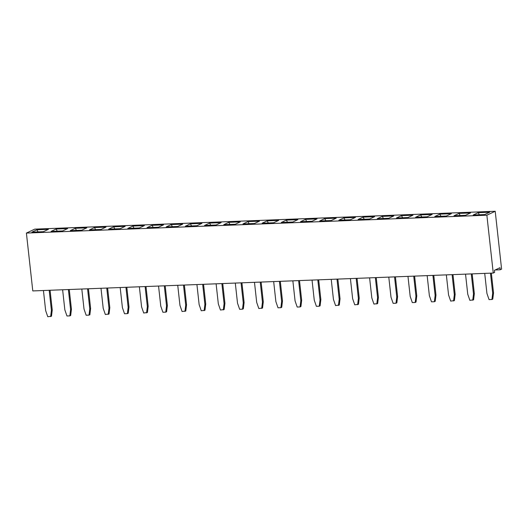 <?xml version="1.0" encoding="UTF-8"?>
<svg xmlns="http://www.w3.org/2000/svg" width="528" height="528" viewBox="0 0 528 528"><rect width="100%" height="100%" fill="white"/><g stroke="black" fill="none" stroke-linecap="round" stroke-linejoin="round"><path stroke-width="0.79" d="M26.4 233.072L32.789 290.928L493.251 273.055L494.644 272.402L494.419 270.336L499.983 267.709L500.207 269.775L501.6 269.122L495.211 211.266L34.749 229.139L26.4 233.072L486.869 215.206L495.211 211.266M493.251 273.055L486.869 215.206M500.207 269.775L495.185 269.973M465.511 215.312L470.521 212.949L459.01 213.398L454.001 215.754L465.511 215.312M446.325 216.051L451.334 213.695L439.824 214.137L434.815 216.5L446.325 216.051M415.628 217.246L427.139 216.797L432.148 214.434L420.638 214.883L415.628 217.246M407.953 217.543L412.962 215.18L401.452 215.629L396.442 217.991L407.953 217.543M377.256 218.737L388.766 218.288L393.776 215.926L382.265 216.374L377.256 218.737M292.835 222.011L297.845 219.648L286.334 220.097L281.325 222.46L292.835 222.011M312.022 221.265L317.031 218.902L305.521 219.351L300.511 221.714L312.022 221.265M350.394 219.773L355.403 217.417L343.893 217.859L338.884 220.222L350.394 219.773M336.217 218.156L324.707 218.605L319.697 220.968L331.208 220.519L336.217 218.156L324.707 218.618L319.724 220.968M358.07 219.476L369.58 219.034L374.59 216.671L363.079 217.12L358.07 219.476L363.079 217.127L364.241 219.239M89.463 229.904L100.973 229.456L105.983 227.093L94.472 227.542L89.463 229.904M125.169 226.347L113.659 226.796L108.649 229.159L120.16 228.71L125.169 226.347M147.022 227.667L158.532 227.225L163.541 224.862L152.031 225.304L147.022 227.667M144.335 225.614L132.845 226.063L127.835 228.413L139.346 227.964L144.355 225.608L132.845 226.05L127.862 228.413M216.091 224.987L221.1 222.625L209.59 223.073L204.58 225.436L216.091 224.987M185.394 226.182L196.904 225.733L201.914 223.37L190.403 223.819L185.394 226.182M166.208 226.921L177.718 226.479L182.728 224.116L171.217 224.565L166.208 226.921L171.217 224.572L172.379 226.684M254.463 223.496L259.472 221.14L247.962 221.582L242.953 223.945L254.463 223.496M228.776 222.328L223.766 224.69L235.277 224.242L240.286 221.885L228.776 222.328L223.793 224.69M262.139 223.199L273.649 222.757L278.659 220.394L267.148 220.843L262.139 223.199L267.148 220.849L268.31 222.961M81.787 230.201L86.797 227.839L75.286 228.287L70.277 230.644L81.787 230.201M489.707 212.203L478.196 212.652L473.187 215.015L484.697 214.566L489.707 212.203M51.091 231.389L62.601 230.947L67.61 228.584L56.1 229.027L51.091 231.389M48.404 229.337L36.914 229.786L31.904 232.135L43.421 231.686L48.424 229.33L36.914 229.772L31.931 232.135M470.494 212.962L459.01 213.404L454.027 215.754M451.308 213.701L439.824 214.15L434.841 216.5M432.122 214.447L420.638 214.896L415.655 217.246M401.452 215.629L396.469 217.991M412.936 215.193L401.452 215.642L402.613 217.747M393.749 215.939L382.265 216.381L377.282 218.731M297.818 219.661L286.334 220.103L281.351 222.453M317.005 218.915L305.521 219.364L300.538 221.714M355.377 217.424L343.893 217.873L338.91 220.222M324.707 218.605L325.868 220.73M363.079 217.12L374.563 216.685M105.963 227.106L94.472 227.548L89.489 229.898M125.149 226.36L113.659 226.809L108.676 229.159M152.031 225.304L147.048 227.667M163.522 224.869L152.031 225.317L153.193 227.429M221.08 222.638L209.59 223.087L204.607 225.436M190.403 223.819L185.42 226.175M201.894 223.384L190.403 223.826L191.565 225.938M182.708 224.129L171.217 224.572M259.446 221.146L247.962 221.595L242.979 223.945M240.26 221.892L228.776 222.341L229.937 224.453M278.632 220.407L267.148 220.849M86.777 227.852L75.286 228.294L70.303 230.644M489.68 212.216L478.196 212.659L473.213 215.008M56.1 229.027L51.117 231.389M67.591 228.591L56.1 229.04L57.262 231.152M369.6 277.853L371.818 297.931L373.943 304.075L377.652 303.574L378.404 297.317L376.233 277.596M376.82 303.963L377.573 297.713L375.355 277.636M388.786 277.114L391.004 297.191L393.129 303.329L396.007 303.217L396.759 296.967L394.541 276.89M396.007 303.217L396.838 302.828L397.591 296.571L395.419 276.857M407.972 276.368L410.19 296.446L412.315 302.584L415.193 302.478L416.024 302.082L416.777 295.825L414.605 276.111M415.193 302.478L415.945 296.221L413.728 276.144M446.345 274.877L448.562 294.954L450.688 301.099L454.397 300.59L455.149 294.34L452.978 274.619M453.565 300.986L454.318 294.73L452.1 274.652M427.159 275.623L429.376 295.7L431.501 301.844L434.379 301.732L435.131 295.475L432.914 275.398M434.379 301.732L435.211 301.336L435.963 295.079L433.792 275.365M465.531 274.131L467.749 294.208L469.874 300.353L473.583 299.851L474.335 293.594L472.164 273.874M472.751 300.241L473.504 293.99L471.286 273.913M331.228 279.345L333.445 299.422L335.57 305.567L339.28 305.059L340.039 298.808L337.861 279.088M338.448 305.455L339.2 299.198L336.983 279.121M350.414 278.599L352.631 298.676L354.757 304.821L358.466 304.313L359.218 298.063L357.047 278.342M357.634 304.709L358.387 298.452L356.169 278.375M273.669 281.576L275.887 301.653L278.012 307.798L280.889 307.685L281.642 301.435L279.424 281.358M280.889 307.685L281.721 307.296L282.48 301.039L280.302 281.318M292.855 280.837L295.073 300.914L297.198 307.052L300.076 306.94L300.828 300.689L298.61 280.612M300.076 306.94L300.907 306.55L301.666 300.293L299.488 280.579M312.041 280.091L314.259 300.168L316.384 306.313L319.262 306.2L320.014 299.944L317.797 279.866M319.262 306.2L320.093 305.804L320.852 299.548L318.674 279.833M62.621 289.766L64.838 309.844L66.964 315.988L69.841 315.876L70.594 309.619L68.376 289.542M69.841 315.876L70.673 315.48L71.432 309.23L69.254 289.509M81.807 289.021L84.025 309.098L86.15 315.242L89.027 315.13L89.78 308.88L87.562 288.803M89.027 315.13L89.859 314.741L90.618 308.484L88.44 288.763M100.993 288.281L103.211 308.359L105.336 314.497L109.045 313.995L109.804 307.738L107.626 288.024M108.214 314.384L108.966 308.134L106.748 288.057M139.366 286.79L141.583 306.867L143.708 313.012L147.418 312.503L148.177 306.253L145.999 286.532M146.586 312.899L147.338 306.643L145.121 286.565M120.179 287.536L122.397 307.613L124.522 313.757L127.4 313.645L128.152 307.388L125.935 287.311M127.4 313.645L128.231 313.249L128.99 306.992L126.812 287.278M235.297 283.067L237.514 303.145L239.639 309.289L242.517 309.177L243.269 302.92L241.052 282.843M242.517 309.177L243.349 308.781L244.108 302.531L241.93 282.81M216.11 283.813L218.328 303.89L220.453 310.035L224.162 309.527L224.921 303.27L222.743 283.556M223.331 309.923L224.083 303.666L221.866 283.589M177.738 285.298L179.956 305.375L182.081 311.52L185.79 311.018L186.549 304.762L184.371 285.041M184.958 311.408L185.711 305.158L183.493 285.08M196.924 284.559L199.142 304.636L201.267 310.774L204.976 310.273L205.735 304.016L203.557 284.302M204.145 310.662L204.897 304.412L202.679 284.335M158.552 286.044L160.769 306.121L162.895 312.266L165.772 312.154L166.525 305.897L164.307 285.82M165.772 312.154L166.604 311.758L167.363 305.507L165.185 285.787M254.483 282.322L256.7 302.399L258.826 308.543L262.535 308.035L263.294 301.785L261.116 282.064M261.703 308.431L262.456 302.174L260.238 282.097M484.717 273.392L486.935 293.469L489.06 299.607L491.938 299.495L492.69 293.245L490.472 273.167M491.938 299.495L492.769 299.105L493.522 292.849L491.35 273.134M43.435 290.512L45.652 310.589L47.777 316.734L51.487 316.226L52.246 309.976L50.068 290.255M50.655 316.622L51.407 310.365L49.19 290.288M459.01 213.404L460.172 215.516M439.824 214.15L440.986 216.262M420.638 214.896L421.799 217.008M382.265 216.381L383.427 218.493M286.334 220.103L287.496 222.215M305.521 219.364L306.682 221.47M343.893 217.873L345.055 219.985M94.472 227.548L95.634 229.66M113.659 226.809L114.82 228.921M132.845 226.063L134.006 228.175M209.59 223.087L210.751 225.199M247.962 221.595L249.124 223.707M75.286 228.294L76.448 230.406M478.196 212.659L479.358 214.771M36.914 229.786L38.075 231.898M377.573 297.713L378.404 297.317M396.759 296.967L397.591 296.571M415.945 296.221L416.777 295.825M454.318 294.73L455.149 294.34M435.131 295.475L435.963 295.079M473.504 293.99L474.335 293.594M339.2 299.198L340.039 298.808M358.387 298.452L359.218 298.063M281.642 301.435L282.48 301.039M300.828 300.689L301.666 300.293M320.014 299.944L320.852 299.548M70.594 309.619L71.432 309.23M89.78 308.88L90.618 308.484M108.966 308.134L109.804 307.738M147.338 306.643L148.177 306.253M128.152 307.388L128.99 306.992M243.269 302.92L244.108 302.531M224.083 303.666L224.921 303.27M185.711 305.158L186.549 304.762M204.897 304.412L205.735 304.016M166.525 305.897L167.363 305.507M262.456 302.174L263.294 301.785M492.69 293.245L493.522 292.849M51.407 310.365L52.246 309.976"/></g></svg>
